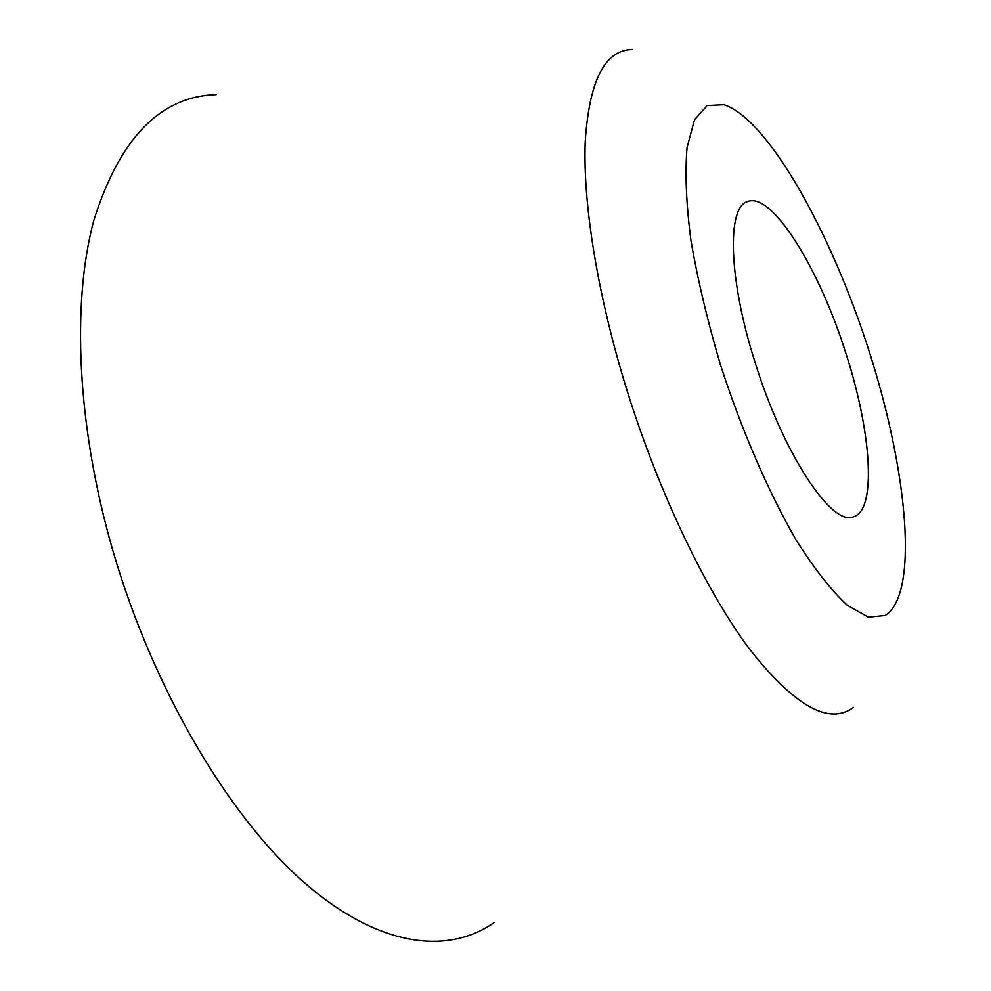 <?xml version="1.0" encoding="UTF-8"?>
<svg xmlns="http://www.w3.org/2000/svg" width="991" height="991" viewBox="0 0 991 991"><rect width="100%" height="100%" fill="white"/><g stroke="black" fill="none" stroke-linecap="round" stroke-linejoin="round"><path stroke-width="1.49" d="M216.211 94.641C160.468 96.276 119.7 138.145 93.872 220.225C71.488 302.899 76.852 426.861 113.197 551.776C153.134 688.522 227.286 814.032 301.846 880.479C376.691 946.814 446.842 955.634 494.051 922.633M846.326 354.753C819.916 269.527 772.1 191.548 747.598 201.532C726.775 206.822 728.435 278.905 754.882 361.802C783.063 453.432 831.808 526.729 853.4 516.844C876.8 510.489 871.56 432.906 846.326 354.753M632.679 49.55C605.129 49.5 589.323 80.098 585.247 141.341C582.758 202.833 597.375 294.513 626.473 388.707C658.433 491.784 705.679 590.351 749.258 648.746C794.423 706.087 829.145 725.635 853.412 707.388M720.346 364.465C741.615 430.119 768.397 491.982 795.946 539.699C814.156 568.561 831.276 590.425 847.293 605.278L868.463 617.232L885.273 615.461C919.066 594.03 907.83 472.422 869.664 352.945C831.771 233.343 768.508 119.416 724.049 104.712L707.215 105.541L694.53 119.688L687.073 147.424C684.917 172.446 686.168 203.279 690.863 239.933C697.577 279.177 707.401 320.688 720.346 364.465"/></g></svg>
